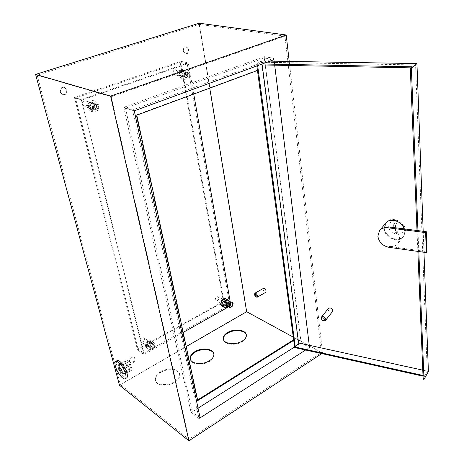 <?xml version="1.0" encoding="UTF-8"?>
<svg xmlns="http://www.w3.org/2000/svg" width="464" height="464" viewBox="0 0 464 464"><rect width="100%" height="100%" fill="white"/><g stroke="black" fill="none" stroke-linecap="round" stroke-linejoin="round"><path stroke-width="0.35" stroke-dasharray="2.32 1.74" d="M154.756 346.591C153.468 345.396 152.575 345.895 152.088 348.087C153.381 349.276 154.268 348.777 154.756 346.591M150.974 348.157C151.148 345.68 152.273 344.624 154.355 344.984L154.976 345.906C154.796 348.389 153.671 349.438 151.589 349.073L150.974 348.157M98.026 106.697C96.379 104.742 95.282 105.125 94.743 107.857C96.396 109.806 97.492 109.417 98.026 106.697M93.455 107.996C93.334 105.456 94.401 104.238 96.657 104.348L98.368 106.262C98.484 108.802 97.405 110.014 95.143 109.893L93.455 107.996M189.266 74.501C187.932 72.61 186.986 72.947 186.435 75.499C187.775 77.378 188.72 77.047 189.266 74.501M185.211 75.638C185.153 73.411 186.023 72.274 187.827 72.222L189.463 74.136C189.515 76.363 188.639 77.5 186.835 77.54L185.211 75.638M256.343 297.175L254.51 293.938M263.5 288.347L263.146 289.594C263.726 291.52 264.596 292.43 265.756 292.326M144.501 338.714L143.881 337.798C141.81 337.427 140.696 338.459 140.54 340.901L141.155 341.806C143.219 342.188 144.339 341.156 144.501 338.714M218.805 297.737L218.115 296.716C216.381 296.525 215.441 297.511 215.302 299.674L215.986 300.689C217.726 300.887 218.666 299.906 218.805 297.737M177.376 71.497L175.74 69.612C173.954 69.658 173.095 70.777 173.165 72.958L174.783 74.832C176.575 74.797 177.439 73.689 177.376 71.497M87.267 102.764L85.562 100.885C83.329 100.769 82.279 101.958 82.406 104.452L84.088 106.314C86.327 106.447 87.389 105.258 87.267 102.764M129.81 361.618L130.558 362.744C133.365 363.3 134.896 361.926 135.14 358.62L134.374 357.477C131.567 356.932 130.048 358.312 129.81 361.618M129.386 361.305L130.135 362.43C132.948 362.987 134.473 361.613 134.717 358.307L133.957 357.164C131.15 356.625 129.624 358.005 129.386 361.305M230.318 302.313C229.001 303.247 228.404 304.483 228.537 306.025L228.781 306.721M231.971 302.052L231.727 301.89C229.494 301.658 228.276 302.957 228.079 305.776L229.17 307.18M183.384 51.359L185.635 53.952C187.926 53.847 189.028 52.368 188.941 49.515L186.661 46.91C184.376 47.032 183.28 48.517 183.384 51.359M182.88 51.266L185.136 53.859C187.427 53.754 188.529 52.275 188.436 49.428L186.157 46.818C183.872 46.939 182.781 48.424 182.88 51.266M60.419 92.197L62.826 94.795C65.917 94.969 67.361 93.357 67.158 89.958L64.705 87.331C61.631 87.191 60.198 88.81 60.419 92.197M59.978 92.058L62.385 94.656C65.476 94.83 66.915 93.218 66.712 89.825L64.258 87.197C61.184 87.058 59.757 88.676 59.978 92.058M223.387 339.271L223.41 339.474C223.787 344.561 235.573 346.034 242.254 341.736C245.247 339.851 246.639 337.78 246.425 335.524L246.343 335.112M190.362 359.148L190.391 359.339C190.93 364.53 202.495 365.899 209.368 361.497C212.727 359.368 214.264 357.036 213.979 354.513L213.887 354.084M160.55 371.751C156.646 374.17 154.889 376.849 155.283 379.778C156.003 385.039 167.336 386.274 174.406 381.773C178.193 379.361 179.899 376.745 179.527 373.92C178.814 368.584 167.637 367.366 160.55 371.751M160.701 372.377C156.797 374.802 155.04 377.476 155.44 380.416C156.153 385.677 167.487 386.918 174.551 382.411C178.333 379.999 180.038 377.377 179.667 374.552C178.953 369.216 167.782 367.993 160.701 372.377M284.942 36.128L199.201 24.354L37.172 75.214L111.238 96.703L284.942 36.128L321.39 352.478L293.283 337.148M199.201 24.354L209.74 88.148M186.192 346.585L120.402 384.546L188.947 439.24L321.39 352.478M37.172 75.214L120.402 384.546M294.605 346.968L301.084 342.861L264.277 57.988L125.489 108.182L192.189 411.91L198.053 408.192M257.462 70.47L258.239 70.18L294.344 339.973L293.718 340.361M126.608 365.736L130.019 370.289L132.188 369.959L130.918 365.017L127.467 360.435L125.326 360.83L126.608 365.736L119.735 369.617L123.146 374.204L125.286 373.903L123.981 368.944L120.53 364.327L118.424 364.698L119.735 369.617L123.146 374.204L125.286 373.903L123.981 368.944L120.53 364.327L118.424 364.698L119.735 369.617L120.425 369.228L119.12 364.31L121.226 363.938L124.677 368.549L125.976 373.503L123.836 373.81L120.425 369.228M305.631 349.995L309.534 347.484L301.084 342.861M274.682 65.18L273.998 59.659L264.277 57.988M321.772 353.597L322.59 353.058L246.842 311.738L119.486 385.236M289.234 61.434L322.59 353.058M199.236 23.2L246.842 311.738M192.189 411.91L200.129 417.867M125.489 108.182L134.27 110.844M197.594 399.985L197.206 400.229L136.213 115.002L136.787 115.176M136.213 115.002L257.613 70.058L258.239 70.18M257.613 70.058L293.793 339.671L294.344 339.973M197.206 400.229L197.728 400.606M123.772 107.3L191.122 412.653L301.2 342.844L264.248 56.66L123.772 107.3L132.536 109.951L199.039 418.615L309.639 347.461L273.963 58.313L132.536 109.951M111.238 96.703L188.947 439.24M191.122 412.653L199.039 418.615M264.248 56.66L273.963 58.313M301.2 342.844L309.639 347.461M119.12 364.31L125.326 360.83M121.226 363.938L127.467 360.435M124.677 368.549L130.918 365.017M125.976 373.503L132.188 369.959M123.836 373.81L130.019 370.289M117.125 360.598C116.226 361.207 116.11 362.802 116.766 365.383C118.268 371.484 124.543 379.517 126.643 377.945M127.032 364.089C128.018 366.763 129.12 368.149 130.332 368.254L130.471 366.676C129.485 364.002 128.389 362.61 127.177 362.506L127.032 364.089M146.351 345.779L147.169 346.991C149.936 347.49 151.438 346.098 151.664 342.809L150.835 341.579C148.068 341.092 146.572 342.496 146.351 345.779M145.916 345.471L146.728 346.689C149.501 347.188 150.997 345.796 151.229 342.513L150.394 341.278C147.627 340.791 146.137 342.194 145.916 345.471M221.589 303.804L222.494 305.161C224.82 305.422 226.078 304.094 226.281 301.182L225.359 299.808C223.039 299.564 221.78 300.892 221.589 303.804M221.125 303.549L222.036 304.906C224.356 305.167 225.614 303.839 225.817 300.933L224.895 299.558C222.575 299.309 221.316 300.637 221.125 303.549M179.928 74.866L182.085 77.389C184.492 77.343 185.652 75.841 185.577 72.889L183.39 70.348C181.001 70.418 179.846 71.926 179.928 74.866M179.429 74.756L181.586 77.273C183.988 77.227 185.148 75.731 185.072 72.778L182.886 70.238C180.496 70.308 179.342 71.816 179.429 74.756M88.438 106.935L90.683 109.446C93.687 109.614 95.114 108.019 94.963 104.649L92.678 102.109C89.685 101.97 88.27 103.576 88.438 106.935M87.974 106.784L90.219 109.295C93.223 109.469 94.65 107.868 94.499 104.499L92.214 101.964C89.221 101.825 87.806 103.431 87.974 106.784M74.443 97.411L137.506 349.955L223.996 301.751L180.722 61.323L74.443 97.411L81.258 99.54L143.944 354.554L183.17 332.439M137.506 349.955L143.944 354.554M180.722 61.323L188.274 62.843L81.258 99.54M193.755 94.07L188.274 62.843M223.996 301.751L230.886 305.532M180.177 62.414L75.493 98.037L138.005 348.94L223.306 301.449L180.177 62.414L187.212 63.841L81.855 100.027L144.014 353.22L229.732 304.981L187.212 63.841M138.005 348.94L144.014 353.22M75.493 98.037L81.855 100.027M223.306 301.449L229.732 304.981M388.965 226.826C388.049 218.167 403.309 220 403.425 228.665C404.161 237.348 389.105 235.323 388.965 226.826M405.455 230.596C405.484 221.566 391.059 215.551 386.257 222.471L384.621 227.923C384.72 236.971 399.237 242.91 403.982 235.712L405.455 230.596M388.461 226.873C394.957 228.305 398.692 232.058 399.666 238.131L398.199 243.287C396.186 245.798 393.339 246.842 389.644 246.419L426.984 251.662M404.295 228.885L404.788 231.472L403.309 236.588C398.559 243.791 384.024 237.841 383.919 228.781L385.555 223.323M384.273 228.352L385.903 222.894C390.711 215.975 405.142 221.995 405.124 231.031L403.645 236.147C398.901 243.351 384.372 237.406 384.273 228.352M328.367 308.461L328.071 309.616C329.063 311.999 330.513 312.69 332.415 311.675M412.194 66.81L412.235 67.883L415.582 64.937L427.228 371.13L422.774 370.156M256.853 65.94L256.575 63.87L262.224 63.974M422.994 375.469L424.595 375.823L424.624 376.53L423.023 376.176M257.659 65.644L257.549 64.844L259.73 64.89M411 67.86L412.235 67.883M262.177 64.937L261.824 62.222L415.582 64.937M423.185 231.292L423.968 252.265M418.812 251.54L417.96 230.625M256.575 63.87L261.325 60.97L270.036 61.115M294.681 347.559L298.335 343.006L261.325 60.97M428.4 371.507L298.335 343.006M423.145 379.169L424.624 376.53M424.595 375.823L427.228 371.13M417.003 230.504L417.867 251.407M257.549 64.844L261.824 62.222M396.813 223.225L397.317 232.464L395.514 232.226L394.997 222.998L396.813 223.225L395.444 224.936L395.96 234.198L397.317 232.464M395.96 234.198L394.151 233.96L393.623 224.709L395.444 224.936M393.623 224.709L394.997 222.998M394.151 233.96L395.514 232.226M89.668 106.505L91.072 108.077C92.951 108.182 93.844 107.178 93.745 105.073L92.319 103.489C90.451 103.397 89.564 104.406 89.668 106.505M92.458 107.399L93.867 108.976C95.752 109.081 96.645 108.071 96.547 105.96L95.12 104.365C93.247 104.278 92.359 105.287 92.458 107.399M97.933 110.368L99.215 105.021L95.787 101.303L91.043 102.956L89.767 108.344L93.229 112.039L97.933 110.368L95.132 109.463L96.402 104.145L92.98 100.439L88.253 102.08L86.983 107.445L90.439 111.122L95.132 109.463M99.215 105.021L96.402 104.145M95.787 101.303L92.98 100.439M91.043 102.956L88.253 102.08M89.767 108.344L86.983 107.445M93.229 112.039L90.439 111.122M149.982 347.049C150.127 344.99 151.067 344.108 152.795 344.41L153.311 345.181C153.166 347.24 152.227 348.116 150.498 347.809L149.982 347.049M147.349 345.216C147.494 343.169 148.428 342.293 150.156 342.594L150.672 343.366C150.527 345.419 149.594 346.289 147.865 345.982L147.349 345.216M150.145 339.938L152.836 342.159L151.711 346.492L147.883 348.632L145.168 346.44L146.299 342.078L150.145 339.938L152.789 341.748L155.486 343.963L154.35 348.313L150.516 350.477L147.796 348.273L148.932 343.894L152.789 341.748M152.836 342.159L155.486 343.963M151.711 346.492L154.35 348.313M147.883 348.632L150.516 350.477M145.168 346.44L147.796 348.273M146.299 342.078L148.932 343.894M187.572 73.927C187.618 75.777 186.888 76.722 185.385 76.757L184.034 75.168C183.982 73.324 184.707 72.372 186.209 72.332L187.572 73.927M184.521 73.26C184.568 75.104 183.843 76.044 182.346 76.073L180.995 74.495C180.943 72.657 181.662 71.711 183.158 71.671L184.521 73.26M181.494 78.868L178.669 75.307L179.939 70.29L184.028 68.875L186.824 72.454L185.559 77.43L181.494 78.868L184.533 79.564L181.708 75.992L182.984 70.946L187.079 69.519L189.875 73.115L188.604 78.114L184.533 79.564M178.669 75.307L181.708 75.992M179.939 70.29L182.984 70.946M184.028 68.875L187.079 69.519M186.824 72.454L189.875 73.115M185.559 77.43L188.604 78.114M225.405 301.675L224.831 300.817C223.381 300.66 222.592 301.49 222.471 303.311L223.039 304.164C224.489 304.32 225.278 303.491 225.405 301.675M228.201 303.207L227.627 302.348C226.171 302.192 225.382 303.027 225.26 304.854L225.829 305.706C227.279 305.863 228.073 305.028 228.201 303.207M227.749 306.948L228.99 306.252L229.773 303.392M222.819 306.605L226.194 304.709L227.319 300.608L225.063 298.369M228.99 306.252L226.194 304.709M230.115 302.128L227.319 300.608M388.942 247.324L389.644 246.419M154.355 344.984L143.881 337.798M229.21 302.777L218.115 296.716M187.827 72.222L175.74 69.612M96.657 104.348L85.562 100.885M130.135 362.43L130.558 362.744M228.961 307.093L229.355 307.313M185.136 53.859L185.635 53.952M62.385 94.656L62.826 94.795M223.41 339.474L223.341 339.074M190.391 359.339L190.31 358.956M155.44 380.416L155.283 379.778M179.667 374.552L179.527 373.92M213.979 354.513L213.858 353.887M246.425 335.524L246.32 334.904M64.258 87.197L64.705 87.331M186.157 46.818L186.661 46.91M231.727 301.89L232.18 302.139M133.957 357.164L134.374 357.477M95.143 109.893L84.088 106.314M186.835 77.54L174.783 74.832M227.053 306.82L215.986 300.689M151.589 349.073L141.155 341.806M130.332 368.254L122.044 372.963M127.177 362.506L118.871 367.175M146.728 346.689L147.169 346.991M222.036 304.906L222.494 305.161M181.586 77.273L182.085 77.389M90.219 109.295L90.683 109.446M92.214 101.964L92.678 102.109M182.886 70.238L183.39 70.348M224.895 299.558L225.359 299.808M150.394 341.278L150.835 341.579M385.903 222.894L386.257 222.471M403.645 236.147L403.982 235.712M398.199 243.287L403.309 236.588M93.867 108.976L91.072 108.077M95.12 104.365L92.319 103.489M150.156 342.594L152.795 344.41M147.865 345.982L150.498 347.809M182.346 76.073L185.385 76.757M183.158 71.671L186.209 72.332M227.627 302.348L224.831 300.817M225.829 305.706L223.039 304.164"/><path stroke-width="0.7" d="M229.784 304.396C228.706 303.201 227.923 303.642 227.43 305.724C227.853 306.721 228.52 306.733 229.436 305.764L229.784 304.396M226.368 305.793C226.519 303.601 227.464 302.598 229.21 302.777L229.9 303.81L229.384 305.863L227.053 306.82L226.368 305.793M256.418 296.061C255.687 294.269 255.026 293.811 254.429 294.692L255.652 296.856L256.418 296.061M254.434 294.64L254.875 293.213C256.029 293.12 256.899 294.043 257.491 295.986L257.149 297.227L255.693 296.873M257.149 297.227L265.756 292.326L266.11 291.079C265.53 289.153 264.66 288.243 263.5 288.347L254.875 293.213M228.781 306.721L229.413 307.342C231.646 307.586 232.864 306.292 233.067 303.473L232.18 302.139L230.318 302.313M229.17 307.18C231.333 307.185 232.487 305.863 232.615 303.224L231.971 302.052M227.604 332.502C224.501 334.399 223.068 336.516 223.3 338.859C223.671 343.94 235.463 345.407 242.15 341.115C245.143 339.23 246.535 337.16 246.32 334.904C245.937 329.753 234.297 328.321 227.604 332.502M246.343 335.112C245.415 330.235 234.181 329.08 227.714 333.117C224.715 334.944 223.277 336.997 223.387 339.271M195.013 351.579C191.539 353.719 189.95 356.097 190.257 358.718C190.791 363.898 202.368 365.267 209.247 360.864C212.605 358.736 214.142 356.41 213.858 353.887C213.318 348.632 201.904 347.292 195.013 351.579M213.887 354.084C212.814 349.125 201.799 348.07 195.141 352.199C191.771 354.27 190.176 356.584 190.362 359.148M293.283 337.148L246.651 311.704L186.192 346.585M209.74 88.148L246.651 311.704M198.053 408.192L294.605 346.968M293.718 340.361L197.728 400.606L136.787 115.176L257.462 70.47M35.6 74.408L110.6 96.112L286.213 34.986L199.236 23.2L35.6 74.408L119.486 385.236L188.906 440.8L321.772 353.597M110.6 96.112L188.906 440.8M273.998 59.659L134.27 110.844L200.129 417.867L305.631 349.995M309.534 347.484L274.682 65.18M286.213 34.986L289.234 61.434M293.637 339.77L197.594 399.985M125.616 374.059C124.137 367.906 117.781 359.797 115.733 361.375C114.84 361.978 114.724 363.573 115.385 366.16C116.893 372.261 123.163 380.306 125.257 378.74C126.127 378.148 126.249 376.588 125.616 374.059M125.257 378.74L126.643 377.945C127.519 377.354 127.641 375.788 127.014 373.259C125.541 367.111 119.19 359.014 117.125 360.598L115.733 361.375M118.755 368.758C119.753 371.444 120.855 372.841 122.044 372.963L122.165 371.391C121.162 368.7 120.066 367.297 118.871 367.175L118.755 368.758M183.17 332.439L230.886 305.532L193.755 94.07M379.651 230.509L385.555 223.323C389.754 217.355 402.033 220.922 404.295 228.885M387.747 227.749C384.215 227.389 381.466 228.369 379.5 230.689L377.876 236.193C378.891 242.15 382.58 245.856 388.942 247.324L426.335 252.602L426.984 251.662L426.283 231.687L388.461 226.873L387.747 227.749L425.621 232.597L426.283 231.687M324.69 319.551C323.431 317.492 322.387 317.283 321.546 318.925C322.799 320.978 323.843 321.187 324.69 319.551M321.14 318.304L321.43 317.144C323.338 316.106 324.812 316.802 325.844 319.238L325.554 320.386C323.646 321.436 322.178 320.74 321.14 318.304M332.415 311.675L332.729 310.503C331.719 308.096 330.264 307.412 328.367 308.461L321.453 317.115M262.224 63.974L412.194 66.81L410.304 68.469L417.003 230.504M423.023 376.176L294.681 347.559L256.853 65.94M422.994 375.469L295.313 347.055L257.659 65.644M259.73 64.89L411 67.86M422.774 370.156L298.601 342.96L262.177 64.937M417.96 230.625L411.365 68.492L416.95 63.568L423.185 231.292M423.968 252.265L428.4 371.507L424.015 379.366L418.812 251.54M270.036 61.115L416.95 63.568M411.365 68.492L410.304 68.469M417.867 251.407L423.145 379.169L424.015 379.366M295.313 347.055L298.601 342.96M426.335 252.602L425.621 232.597M229.773 303.392L230.115 302.128L227.859 299.889L224.46 301.786L223.329 305.938L225.603 308.16L227.749 306.948M227.859 299.889L225.063 298.369L221.664 300.254L220.539 304.384L222.819 306.605L225.603 308.16M223.329 305.938L220.539 304.384M224.46 301.786L221.664 300.254M325.554 320.386L332.439 311.64"/></g></svg>
